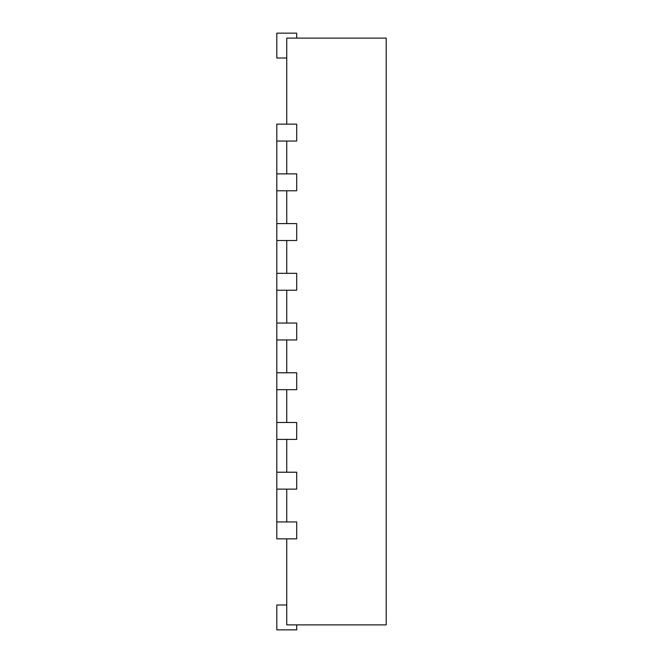 <?xml version="1.0" encoding="UTF-8"?>
<svg xmlns="http://www.w3.org/2000/svg" width="663" height="663" viewBox="0 0 663 663"><rect width="100%" height="100%" fill="white"/><g stroke="black" fill="none" stroke-linecap="round" stroke-linejoin="round"><path stroke-width="0.99" d="M276.803 141.053L296.692 141.053L296.692 124.147L276.803 124.147L276.803 173.872L296.692 173.872L296.692 190.778L276.803 190.778L276.803 223.597L296.692 223.597L296.692 240.503L276.803 240.503L276.803 273.322L296.692 273.322L296.692 290.228L276.803 290.228L276.803 323.047L296.692 323.047L296.692 339.953L276.803 339.953L276.803 372.772L296.692 372.772L296.692 389.678L276.803 389.678L276.803 422.497L296.692 422.497L296.692 439.403L276.803 439.403L276.803 472.222L296.692 472.222L296.692 489.128L276.803 489.128L276.803 521.947L296.692 521.947L296.692 538.853L276.803 538.853L276.803 521.947M286.748 124.147L286.748 38.123L386.197 38.123L386.197 624.877L286.748 624.877L286.748 538.853M286.748 173.872L286.748 141.053M286.748 223.597L286.748 190.778M286.748 273.322L286.748 240.503M286.748 323.047L286.748 290.228M286.748 372.772L286.748 339.953M286.748 422.497L286.748 389.678M286.748 472.222L286.748 439.403M286.748 521.947L286.748 489.128M296.692 624.877L296.692 629.85L276.803 629.85L276.803 604.987L286.748 604.987M296.692 38.123L296.692 33.15L276.803 33.15L276.803 58.012L286.748 58.012M276.803 472.222L276.803 489.128M276.803 422.497L276.803 439.403M276.803 372.772L276.803 389.678M276.803 323.047L276.803 339.953M276.803 273.322L276.803 290.228M276.803 223.597L276.803 240.503M276.803 173.872L276.803 190.778"/></g></svg>
